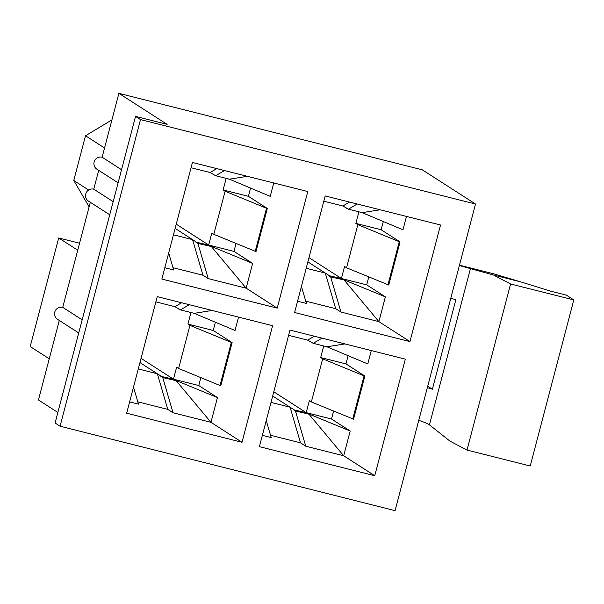 <?xml version="1.0" encoding="UTF-8"?>
<svg xmlns="http://www.w3.org/2000/svg" width="604" height="604" viewBox="0 0 604 604"><rect width="100%" height="100%" fill="white"/><g stroke="black" fill="none" stroke-linecap="round" stroke-linejoin="round"><path stroke-width="0.91" d="M82.167 319.833L62.74 307.353L90.306 202.287M57.863 412.456L38.445 399.976L59.305 320.467M121.547 169.716L102.129 157.236L118.882 93.356L167.142 124.364L135.538 116.398L55.092 423.019L60.068 426.22L140.513 119.6L475.514 204.024L422.287 169.815L118.882 93.356M113.167 201.653L93.748 189.173L98.686 170.351M217.448 397.56L198.761 385.556L174.586 379.463L176.572 380.739L217.448 397.56L210.955 422.317L242.015 442.279L126.659 413.204L157.244 296.624L272.6 325.699L242.015 442.279M138.271 368.946L157.357 373.755L167.776 409.384L173.031 412.759L162.74 377.598L176.572 380.739M174.586 379.463L160.755 376.315L162.74 377.598M160.755 376.315L173.476 379.184L141.049 358.346M139.947 362.574L160.838 375.998M238.55 317.115L235.047 330.486L194.254 313.348L180.505 309.882L189.256 304.695M193.295 313.106L194.171 313.665M181.578 302.755L174.949 306.689L180.505 309.882M179.388 309.165L178.429 308.923M231.332 342.408L232.117 342.604L220.807 385.722L220.015 385.526L178.61 368.485L189.92 325.367L231.332 342.408L220.015 385.526M174.949 306.689L155.87 301.879M79.569 243.223L58.686 237.961L30.2 346.553L49.249 358.791M259.395 446.658L289.98 330.078L405.337 359.146L374.752 475.726L259.395 446.658M294.593 312.51L325.178 195.93L440.535 225.005L409.95 341.585L294.593 312.51M60.068 426.22L395.076 510.644L475.514 204.024M161.849 279.056L192.434 162.476L307.791 191.551L277.206 308.131L161.849 279.056M350.184 431.014L331.498 419.01L307.323 412.917L309.316 414.193L350.184 431.014L343.691 455.771L374.752 475.726M271.007 402.4L290.094 407.209L300.513 442.83L305.767 446.213L295.484 411.045L309.316 414.193M307.323 412.917L293.491 409.769L295.484 411.045M293.491 409.769L306.22 412.638L273.793 391.8M272.683 396.02L293.574 409.452M371.294 350.569L367.783 363.94L326.99 346.802L313.242 343.336L322 338.142M326.039 346.56L326.907 347.119M314.314 336.209L307.685 340.135L313.242 343.336M312.125 342.619L311.173 342.377M364.069 375.862L364.861 376.058L353.544 419.176L311.347 401.939L322.664 358.821L364.069 375.862L352.759 418.98M307.685 340.135L288.606 335.326M252.638 263.412L233.952 251.407L209.777 245.315L211.77 246.591L252.638 263.412L246.145 288.168L277.206 308.131M173.461 234.805L192.548 239.614L202.967 275.235L208.221 278.61L197.938 243.45L211.77 246.591M209.777 245.315L195.945 242.166L197.938 243.45M195.945 242.166L208.674 245.035L176.247 224.197M175.137 228.425L196.028 241.849M273.748 182.967L270.237 196.345L229.444 179.199L215.696 175.734L224.454 170.547M228.493 178.958L229.361 179.524M216.768 168.607L210.139 172.54L215.696 175.734M214.579 175.017L213.627 174.775M266.523 208.259L267.315 208.463L255.998 251.581L213.801 234.337L225.118 191.219L266.523 208.259L255.213 251.377M210.139 172.54L191.06 167.731M111.914 119.917L85.504 135.749L73.771 180.468L89.113 206.832M459.38 265.534L493.476 275.009L520.776 281.887L493.544 273.771L459.47 265.179M493.476 275.009L510.591 283.986L573.8 299.916L566.341 295.122L550.538 291.136L520.776 281.887M418.768 420.339C424.386 422.226 427.942 423.736 429.444 424.854L449.904 441.094L467.02 450.071L530.229 466.001L573.8 299.916M427.723 386.205L432.389 389.202A23.148 1.299 14.7 0 0 427.345 387.655M432.389 389.202L455.846 299.773A23.148 1.299 -165.3 0 0 450.803 298.217M467.02 450.071L510.591 283.986M385.382 296.866L366.696 284.862L342.513 278.769L344.507 280.045L385.382 296.866L378.882 321.622L409.95 341.585M306.205 268.259L325.284 273.068L335.703 308.689L340.958 312.064L330.675 276.904L344.507 280.045M342.513 278.769L328.682 275.62L330.675 276.904M328.682 275.62L341.411 278.489L308.984 257.651M307.874 261.879L328.765 275.303M406.484 216.421L402.974 229.792L362.189 212.653L348.44 209.188L357.191 204.001M361.23 212.412L362.106 212.97M349.505 202.061L342.883 205.994L348.44 209.188M347.323 208.471L346.364 208.229M399.259 241.713L400.052 241.91L388.742 285.028L346.545 267.791L357.855 224.673L399.259 241.713L387.949 284.831M342.883 205.994L323.797 201.185M62.74 307.353A6.614 6.508 122.7 0 0 57.493 319.305L78.724 332.947M93.748 189.173A6.614 6.508 122.7 0 0 88.494 201.124L109.732 214.775M102.129 157.236A6.614 6.508 122.7 0 0 96.874 169.188L118.105 182.831M140.513 119.6L135.538 116.398M358.897 211.823L355.862 223.389L381.147 229.762L383.268 221.683M381.147 229.762L400.052 241.91M366.696 284.862L368.772 276.942M342.43 279.086L344.423 280.362L378.882 321.622L340.958 312.064M335.703 308.689L305.737 301.132M301.434 286.424L306.417 303.442L297.553 301.207M341.411 278.489L344.552 266.507L346.545 267.791M355.862 223.389L357.855 224.673M362.189 212.653L380.097 209.769M73.771 180.468L88.629 190.018M104.552 147.995L85.504 135.749M226.16 178.369L223.125 189.943L248.41 196.315L250.532 188.229M248.41 196.315L267.315 208.463M233.952 251.407L236.036 243.488M209.694 245.632L211.679 246.915L246.145 288.168L208.221 278.61M202.967 275.235L173.001 267.685M168.697 252.97L173.673 269.988L164.817 267.761M208.674 245.035L211.815 233.061L213.801 234.337M223.125 189.943L225.118 191.219M229.444 179.199L247.353 176.315M323.706 345.971L320.671 357.538L345.956 363.91L348.078 355.832M345.956 363.91L364.861 376.058M331.498 419.01L333.582 411.082M307.24 413.234L309.225 414.51L343.691 455.771L305.767 446.213M300.513 442.83L270.547 435.28M266.243 420.573L271.219 437.59L262.363 435.356M306.22 412.638L309.361 400.656L311.347 401.939M320.671 357.538L322.664 358.821M326.99 346.802L344.899 343.918M58.686 237.961L77.735 250.199M190.97 312.517L187.935 324.084L213.212 330.456L215.334 322.377M213.212 330.456L232.117 342.604M198.761 385.556L200.838 377.636M174.503 379.78L176.489 381.056L210.955 422.317L173.031 412.759M167.776 409.384L137.81 401.826M133.507 387.119L138.482 404.136L129.626 401.902M173.476 379.184L176.617 367.202L178.61 368.485M187.935 324.084L189.92 325.367M194.254 313.348L212.163 310.464M429.444 424.854L470.478 268.455"/></g></svg>
